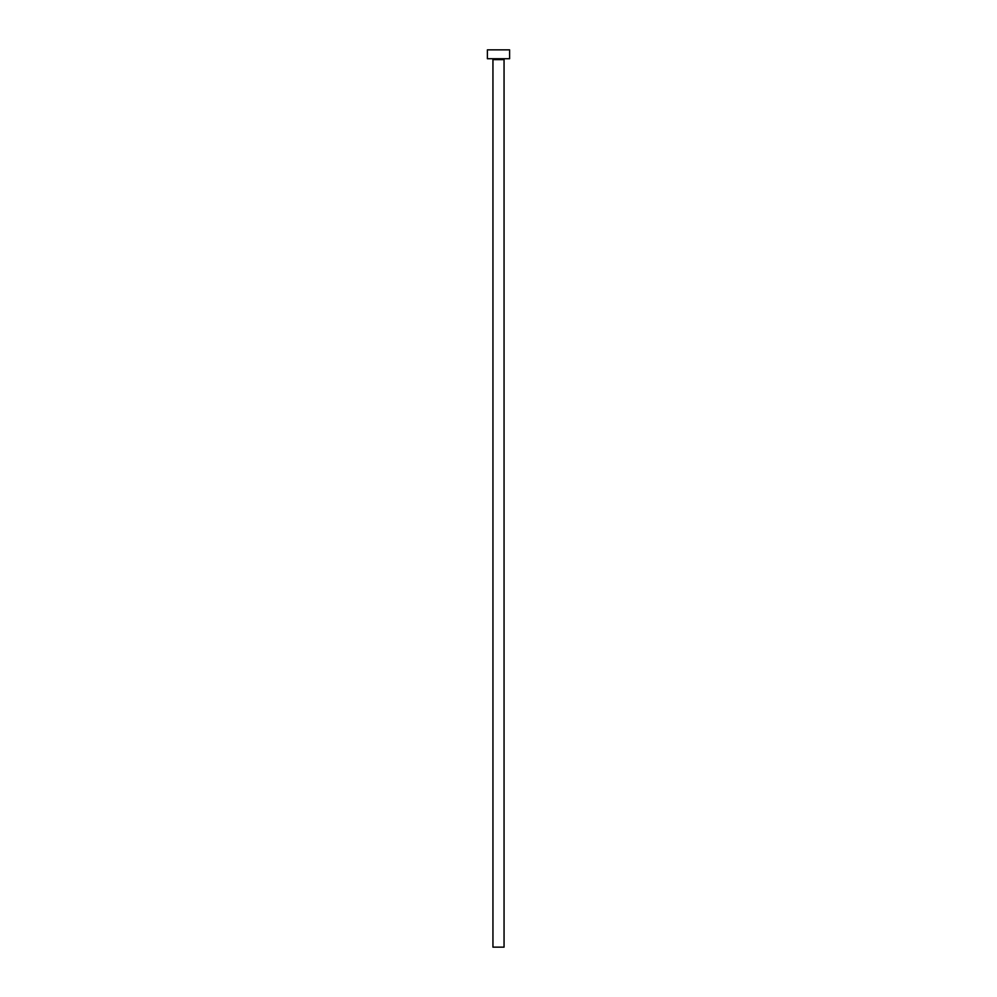 <?xml version="1.0" encoding="UTF-8"?>
<svg xmlns="http://www.w3.org/2000/svg" width="997" height="997" viewBox="0 0 997 997"><rect width="100%" height="100%" fill="white"/><g stroke="black" fill="none" stroke-linecap="round" stroke-linejoin="round"><path stroke-width="1.5" d="M504.058 59.621A0.885 0.885 0 0 1 504.943 58.736A0.885 0.885 0 0 0 504.058 59.621L492.942 59.621L492.942 947.15L504.058 947.15L504.058 59.621L504.058 947.15L492.942 947.15L492.942 59.621A0.885 0.885 0 0 0 492.057 58.736A0.885 0.885 0 0 1 492.942 59.621L504.058 59.621M487.396 49.85L487.396 58.736L509.604 58.736L509.604 49.85L487.396 49.85L487.396 58.736L509.604 58.736L509.604 49.85L487.396 49.85"/></g></svg>
